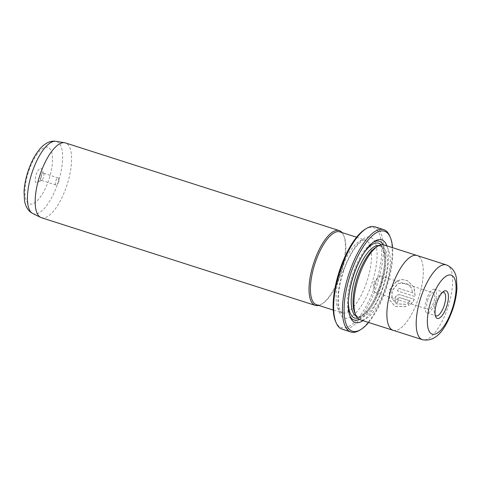 <?xml version="1.0" encoding="UTF-8"?>
<svg xmlns="http://www.w3.org/2000/svg" width="481" height="481" viewBox="0 0 481 481"><rect width="100%" height="100%" fill="white"/><g stroke="black" fill="none" stroke-linecap="round" stroke-linejoin="round"><path stroke-width="0.36" stroke-dasharray="2.4 1.8" d="M41.258 176.87A7.648 2.802 -72.2 0 1 37.626 182.654A7.648 2.802 -72.2 0 1 36.189 174.369A7.648 2.802 -72.2 0 1 41.919 169.258A7.648 2.802 -72.2 0 1 41.258 176.87M43.434 177.339A3.722 1.365 -72.2 0 1 41.673 180.153A3.722 1.365 -72.2 0 1 41.071 180.279A3.722 1.365 -72.2 0 1 40.969 176.124A3.722 1.365 -72.2 0 1 43.338 173.19A3.722 1.365 -72.2 0 1 43.759 173.641A3.722 1.365 -72.2 0 1 43.434 177.339M58.273 182.095A3.722 1.365 -72.2 0 1 57.035 184.433A3.722 1.365 -72.2 0 1 55.904 185.029A3.722 1.365 -72.2 0 1 55.808 180.874A3.722 1.365 -72.2 0 1 58.177 177.94A3.722 1.365 -72.2 0 1 58.748 179.076A3.722 1.365 -72.2 0 1 58.273 182.095M364.965 229.389A52.501 19.228 -72.2 0 1 374.867 286.243A52.501 19.228 -72.2 0 1 335.534 321.32M342.171 329.196A53.74 19.685 107.8 0 0 376.376 286.802A53.74 19.685 107.8 0 0 374.94 226.828M368.626 322.474A52.501 19.228 107.8 0 0 385.858 289.766A52.501 19.228 107.8 0 0 392.574 247.667M389.79 236.141A53.74 19.685 -72.2 0 1 385.173 289.616A53.74 19.685 -72.2 0 1 359.662 330.243M412.764 292.821L398.352 288.209A39.274 14.382 -72.2 0 1 397.504 290.939L415.115 296.573L413.949 287.253L407.503 280.682L402.032 279.437L396.753 280.85L389.4 290.115L389.249 299.657L394.967 306.271L406.024 306.637L405.056 304.232L396.542 303.866L391.889 298.551L392.003 290.674L397.919 283.495L406.565 283.399L410.864 287.235L412.896 292.887L410.996 287.295L406.704 283.465L398.052 283.568L392.141 290.74L392.027 298.623L396.681 303.938L405.194 304.299L406.162 306.704L395.105 306.337L389.382 299.717L389.532 290.181L396.897 280.916L402.17 279.503L407.635 280.754L414.093 287.331L415.253 296.645L397.643 291.005A39.274 14.382 107.8 0 0 398.484 288.275L412.896 292.887M410.016 300.908L407.629 302.964L408.634 305.393C411.099 303.914 412.951 301.87 414.201 299.272L400.378 294.847C397.997 294.36 396.236 295.28 395.087 297.613C394.318 300.048 395.027 301.749 397.21 302.723A39.274 14.382 107.8 0 0 398.34 300.132L398.472 300.198A39.274 14.382 -72.2 0 1 397.348 302.789L396.711 302.519L397.348 302.789C395.166 301.821 394.456 300.114 395.226 297.679C396.374 295.352 398.136 294.426 400.511 294.913L414.333 299.338C413.101 301.924 411.249 303.968 408.772 305.459L407.768 303.036L410.155 300.974L399.531 297.571L397.751 298.485L398.472 300.198L397.613 298.418L399.392 297.505L410.155 300.974M41.402 217.713A39.274 14.382 107.8 0 0 66.402 186.73A39.274 14.382 107.8 0 0 65.35 142.905M427.849 299.699A8.682 3.181 107.8 0 0 428.084 309.385A8.682 3.181 107.8 0 0 433.609 302.537A8.682 3.181 107.8 0 0 433.375 292.851A8.682 3.181 107.8 0 0 427.849 299.699M375.096 282.81A8.682 3.181 107.8 0 0 373.99 289.845A8.682 3.181 107.8 0 0 375.324 292.496A8.682 3.181 107.8 0 0 380.85 285.648A8.682 3.181 107.8 0 0 380.621 275.962A8.682 3.181 107.8 0 0 377.988 277.345A8.682 3.181 107.8 0 0 375.096 282.81M442.652 292.22A12.404 4.539 107.8 0 0 441.66 292.646A12.404 4.539 107.8 0 0 435.564 302.669A12.404 4.539 107.8 0 0 434.71 314.364A12.404 4.539 107.8 0 0 435.269 315.289M434.74 289.4A12.404 4.539 107.8 0 0 434.511 289.309A12.404 4.539 107.8 0 0 426.509 299.41A12.404 4.539 107.8 0 0 426.719 312.836A12.404 4.539 107.8 0 0 426.948 312.933A12.404 4.539 107.8 0 0 434.95 302.826A12.404 4.539 107.8 0 0 434.74 289.4M384.085 244.949A39.274 14.382 -72.2 0 1 385.137 288.774A39.274 14.382 -72.2 0 1 360.137 319.757M393.115 330.303A39.262 14.376 107.8 0 0 418.103 299.326A39.274 14.382 107.8 0 0 417.4 255.627M393.458 330.411A39.274 14.382 107.8 0 0 418.109 299.332A39.262 14.376 107.8 0 0 417.057 255.519M386.868 245.839A43.404 15.897 -72.2 0 1 382.84 288.275A43.404 15.897 -72.2 0 1 362.921 320.647M383.159 244.745A41.342 15.139 -72.2 0 1 380.327 287.355A41.342 15.139 -72.2 0 1 359.259 319.384M349.861 316.053A41.342 15.139 -72.2 0 1 349.35 314.971A41.342 15.139 -72.2 0 1 352.904 273.833A41.342 15.139 -72.2 0 1 372.528 242.58A41.342 15.139 -72.2 0 1 373.569 241.997M375.601 247.559A37.205 13.624 -72.2 0 1 381.625 246.332A37.205 13.624 -72.2 0 1 382.617 287.848A37.205 13.624 -72.2 0 1 358.934 317.201A37.205 13.624 -72.2 0 1 354.744 312.704M316.486 304.695A38.239 14.003 107.8 0 0 322.679 303.439A38.239 14.003 107.8 0 0 340.831 274.531A38.239 14.003 107.8 0 0 344.113 236.478A38.239 14.003 107.8 0 0 339.808 231.86M318.693 305.405A39.274 14.382 107.8 0 0 321.615 304.094A39.274 14.382 107.8 0 0 340.253 274.404A39.274 14.382 107.8 0 0 343.632 235.329A39.274 14.382 107.8 0 0 342.015 232.563M32.744 213.492A37.951 13.901 107.8 0 0 57.618 183.844A37.951 13.901 107.8 0 0 55.85 141.318M28.854 170.755A29.762 10.901 -72.2 0 1 48.353 147.499A29.762 10.901 -72.2 0 1 48.593 180.483A29.762 10.901 -72.2 0 1 29.094 203.74A29.762 10.901 -72.2 0 1 28.854 170.755M446.362 264.899A39.262 14.376 -72.2 0 1 447.414 308.712A39.262 14.376 -72.2 0 1 422.42 339.682M378.98 245.557A37.205 13.624 -72.2 0 1 379.792 245.743A37.205 13.624 -72.2 0 1 380.784 287.265A37.205 13.624 -72.2 0 1 357.1 316.612A37.205 13.624 -72.2 0 1 356.331 316.294M381.096 244.829A39.274 14.382 -72.2 0 1 379.641 287.013A39.274 14.382 -72.2 0 1 357.63 318.115M348.424 301.485A39.274 14.382 -72.2 0 1 353.589 274.17A39.274 14.382 -72.2 0 1 363.937 253.018M343.404 270.731A42.376 15.518 107.8 0 0 343.747 317.7A42.376 15.518 107.8 0 0 371.506 284.59A42.376 15.518 107.8 0 0 371.164 237.626A42.376 15.518 107.8 0 0 343.404 270.731M366.474 282.744A38.239 14.003 -72.2 0 1 342.135 312.909A38.239 14.003 -72.2 0 1 341.113 270.238A38.239 14.003 -72.2 0 1 365.452 240.067A38.239 14.003 -72.2 0 1 366.474 282.744M41.673 180.153L37.626 182.654M55.904 185.029L41.071 180.279M58.748 179.076L59.025 182.119L57.035 184.433M375.324 292.496L428.084 309.385M377.988 277.345L373.352 282.75L373.99 289.845M434.71 314.364L435.678 316.672M441.66 292.646L443.789 291.336M434.511 289.309L443.668 292.238M349.35 314.971L350.324 317.274M358.934 317.201L357.1 316.612C357.449 317.995 360.257 316.582 365.518 312.385C370.887 306.662 375.553 298.178 379.515 286.935C383.772 273.984 385.329 263.035 384.187 254.076C382.341 247.601 380.874 244.823 379.792 245.743L381.625 246.332M356.571 237.223L364.496 240.025C364.087 239.472 361.922 240.957 358.002 244.486C352.555 250.445 347.769 259.247 343.65 270.899C340.915 278.974 339.213 286.688 338.546 294.035L338.666 305.243L340.265 310.882L342.135 312.909L333.249 310.065M344.113 236.478L343.632 235.329M322.679 303.439L321.615 304.094M372.528 242.58L374.657 241.27M426.948 312.933L436.105 315.861M380.621 275.962L433.375 292.851M58.177 177.94L43.338 173.19M43.759 173.641L41.919 169.258"/><path stroke-width="0.72" d="M336.117 322.703L335.534 321.32A52.501 19.228 -72.2 0 1 340.043 269.077A52.501 19.228 -72.2 0 1 364.965 229.389L366.239 228.601A53.74 19.685 107.8 0 0 340.734 269.228A53.74 19.685 107.8 0 0 336.117 322.703A53.74 19.685 107.8 0 0 342.171 329.196L350.962 332.01A53.74 19.685 -72.2 0 1 349.525 272.042A53.74 19.685 -72.2 0 1 383.736 229.647A53.74 19.685 -72.2 0 1 389.79 236.141L390.374 237.524A52.501 19.228 107.8 0 0 351.034 272.595A52.501 19.228 107.8 0 0 360.936 329.455A52.501 19.228 107.8 0 0 368.626 322.474M383.736 229.647L374.94 226.828A53.74 19.685 107.8 0 0 366.239 228.601M392.574 247.667A52.501 19.228 107.8 0 0 390.374 237.524M342.015 232.563A39.274 14.382 107.8 0 0 339.207 230.579L65.35 142.905A39.274 14.382 107.8 0 0 64.574 142.725A39.274 14.382 107.8 0 0 40.356 173.888A39.274 14.382 107.8 0 0 40.663 217.412A39.274 14.382 107.8 0 0 41.402 217.713L315.259 305.387A39.274 14.382 107.8 0 0 318.693 305.405M437.037 318.308A14.466 5.297 -72.2 0 1 435.678 316.672A14.466 5.297 -72.2 0 1 436.676 303.024A14.466 5.297 -72.2 0 1 443.789 291.336A14.466 5.297 -72.2 0 1 446.398 290.969A14.466 5.297 -72.2 0 1 446.518 307.004A14.466 5.297 -72.2 0 1 437.037 318.308M435.269 315.289A12.404 4.539 107.8 0 0 435.876 315.77A12.404 4.539 107.8 0 0 436.105 315.861A12.404 4.539 107.8 0 0 444.107 305.76A12.404 4.539 107.8 0 0 443.903 292.334A12.404 4.539 107.8 0 0 443.668 292.238A12.404 4.539 107.8 0 0 442.652 292.22M393.109 330.315L360.137 319.757A39.274 14.382 -72.2 0 1 355.712 315.013A39.274 14.382 -72.2 0 1 359.085 275.932A39.274 14.382 -72.2 0 1 377.729 246.242A39.274 14.382 -72.2 0 1 384.085 244.949L417.057 255.507A39.274 14.382 107.8 0 0 392.057 286.49A39.274 14.382 107.8 0 0 393.109 330.315A39.274 14.382 107.8 0 0 393.458 330.411M417.4 255.627A39.274 14.382 107.8 0 0 417.057 255.507M446.362 264.899L417.057 255.519A39.262 14.376 107.8 0 0 392.063 286.49A39.262 14.376 107.8 0 0 393.115 330.303L422.42 339.682A39.262 14.376 -72.2 0 1 421.374 295.875A39.262 14.376 -72.2 0 1 446.362 264.899C452.242 267.412 455.621 272.036 456.499 278.782L456.95 288.167C456.559 295.154 455.074 302.447 452.495 310.041C446.35 326.563 437.512 342.652 422.42 339.682M362.921 320.647A43.404 15.897 -72.2 0 1 350.324 317.274A43.404 15.897 -72.2 0 1 354.052 274.08A43.404 15.897 -72.2 0 1 374.657 241.27A43.404 15.897 -72.2 0 1 386.868 245.839M359.259 319.384A41.342 15.139 -72.2 0 1 349.861 316.053M355.712 315.013L354.744 312.704A37.205 13.624 -72.2 0 1 357.942 275.685A37.205 13.624 -72.2 0 1 375.601 247.559L377.729 246.242M356.571 237.223L339.808 231.86A38.239 14.003 107.8 0 0 315.464 262.025A38.239 14.003 107.8 0 0 316.486 304.695L333.249 310.065M339.207 230.579A39.274 14.382 107.8 0 0 314.207 261.562A39.274 14.382 107.8 0 0 315.259 305.387M360.936 329.455L359.662 330.243A53.74 19.685 -72.2 0 1 350.962 332.01M373.569 241.997A41.342 15.139 -72.2 0 1 383.159 244.745M32.744 213.492C28.367 211.279 25.613 206.938 24.477 200.469L24.05 191.739C24.405 184.926 25.842 177.826 28.361 170.418C31.74 160.564 36.141 152.796 41.558 147.114C46.242 142.508 51.004 140.572 55.85 141.318A37.951 13.901 107.8 0 0 32.443 171.434A37.951 13.901 107.8 0 0 32.744 213.492L40.663 217.412M451.996 309.704A30.994 11.352 107.8 0 0 451.743 275.354A30.994 11.352 107.8 0 0 431.439 299.573A30.994 11.352 107.8 0 0 431.691 333.922A30.994 11.352 107.8 0 0 451.996 309.704M356.331 316.294A37.205 13.624 -72.2 0 1 356.108 275.096A37.205 13.624 -72.2 0 1 378.98 245.557M357.63 318.115A39.274 14.382 -72.2 0 1 348.424 301.485M363.937 253.018A39.274 14.382 -72.2 0 1 381.096 244.829M55.85 141.318L64.574 142.725"/></g></svg>
